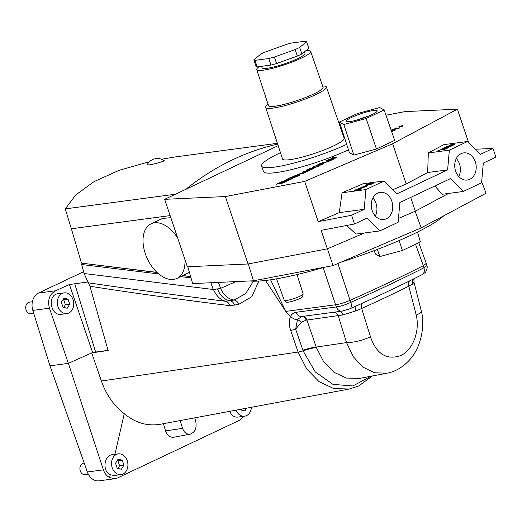 <?xml version="1.0" encoding="UTF-8"?>
<svg xmlns="http://www.w3.org/2000/svg" width="522" height="522" viewBox="0 0 522 522"><rect width="100%" height="100%" fill="white"/><g stroke="black" fill="none" stroke-linecap="round" stroke-linejoin="round"><path stroke-width="0.78" d="M157.115 272.517L84.955 263.564M182.746 275.649L190.641 276.614M115.036 478.707L99.128 480.827A13.937 10.877 -97.6 0 1 87.35 471.979L49.962 365.818L32.827 310.401A13.937 10.877 -97.6 0 1 38.576 293.018L55.508 290.767C49.401 294.356 47.378 300.163 49.44 308.189L68.389 363.364L103.402 469.839C104.628 473.395 106.684 475.966 109.581 477.565L114.984 478.713L117.509 477.963L239.826 420.125L244.198 416.243M83.611 271.727L38.576 293.018M191.006 277.893L180.677 276.627M158.734 273.946L81.66 264.517L84.101 273.515L88.322 282.813C126.722 288.529 172.508 294.689 225.667 301.292C220.408 299.889 216.343 295.967 213.478 289.527L220.623 288.385L235.846 281.599M180.181 420.569L182.556 428.366C184.09 432.581 186.628 434.506 190.171 434.141C194.882 432.412 196.774 428.392 195.861 422.076L194.804 417.841M190.171 434.141L173.852 437.247C169.97 437.645 167.203 435.531 165.552 430.891L163.425 423.694M49.962 365.818L68.389 363.364L92.603 352.487L69.413 284.523L55.508 290.767M69.413 284.523L87.716 282.017M64.154 292.868L58.281 293.651C47.006 294.643 50.308 316.306 61.426 314.316L66.914 313.585A10.453 8.156 82.4 0 0 73.047 299.674A10.453 8.156 82.4 0 0 64.154 292.868A10.453 8.156 82.4 0 0 57.453 304.3A10.453 8.156 82.4 0 0 66.914 313.585M74.724 283.746L95.617 352.05L92.603 352.487M84.101 273.515L213.478 289.527M81.66 264.517L82.554 263.271M229.726 411.329C231.448 415.421 234.084 417.352 237.64 417.117L244.609 416.191A10.453 8.156 82.4 0 0 251.408 407.284M372.401 375.971L358.653 386.012L349.185 389.047L160.541 424.229C147.465 426.448 135.374 422.931 124.262 413.692L114.925 454.323M118.337 453.872L112.439 454.655C103.852 455.288 102.103 471.222 110.227 474.739L114.135 475.516L121.097 474.589A10.453 8.156 82.4 0 0 127.231 460.678A10.453 8.156 82.4 0 0 118.337 453.872A10.453 8.156 82.4 0 0 111.636 465.304A10.453 8.156 82.4 0 0 121.097 474.589M110.227 474.739L109.581 477.565M124.262 413.692C113.868 405.646 106.24 394.756 101.392 381.021L91.702 352.892L108.093 350.51L89.928 286.219L88.322 282.813M108.282 350.36L95.617 352.05M225.667 301.292L234.032 300.026A18.577 14.688 -104.6 0 1 220.623 288.385L218.437 282.402M258.86 281.058L251.872 296.646L238.88 304.3A6.969 5.364 76.3 0 0 234.032 300.026L245.588 293.723L253.438 281.175M265.489 280.471L285.815 311.399L290.421 316.769C291.602 314.179 293.488 312.691 296.072 312.306L336.312 306.949C340.722 306.323 345.564 304.789 350.836 302.355A464.397 70.242 -18.6 0 0 389.099 284.849A464.397 70.242 -18.6 0 0 423.897 267.806L423.329 265.678L426.278 263.401L426.892 265.678L423.897 267.806A6.969 4.796 63 0 1 422.2 274.592M225.693 301.298C227.638 301.742 229.008 303.197 229.791 305.651C175.666 298.891 129.045 292.418 89.928 286.219M349.185 389.021L333.747 388.551L319.046 381.641L306.74 369.015L298.088 352.05L290.65 330.328C288.92 325.056 288.855 320.541 290.441 316.789L290.421 316.769M337.891 263.519L350.086 300.313C344.768 302.63 339.913 304.117 335.516 304.776L285.815 311.399L270.598 279.792M349.884 308.789A6.969 3.608 -113.9 0 0 350.836 302.355L350.086 300.313A464.476 70.255 -18.6 0 0 388.446 282.767A464.476 70.255 -18.6 0 0 423.329 265.685A464.476 70.255 -18.6 0 0 423.329 265.678M415.545 244.263L423.329 265.685M362.372 303.197A5.807 3.184 65.6 0 0 361.674 308.476L370.463 336.807C376.499 354.014 386.534 360.297 400.583 355.658C412.876 350.132 420.125 331.065 416.23 315.171L408.824 286.18A453.155 68.545 161.4 0 1 385.986 297.233A453.155 68.545 161.4 0 1 361.674 308.476L355.945 310.871L342.85 314.936L306.14 320.156L301.533 322.113L295.654 329.141L297.481 319.484L301.749 316.508L342.106 311.132L349.838 308.809C376.199 297.116 400.302 285.723 422.141 274.618L424.947 272.68C425.437 272.973 428.105 267.753 426.892 265.685M302.277 316.436A5.807 4.398 82.5 0 1 306.943 320.058L316.352 347.541L323.647 361.766L334.054 372.336L346.419 378.065L359.423 378.404M387.024 373.184L374.528 372.793L362.836 367.057L353.185 356.617L346.549 342.589A18.577 4.9 -15.6 0 0 370.463 336.807M290.441 316.789L294.382 319.125L297.481 319.484M370.985 376.238L352.892 385.947L332.977 384.401L315.21 371.866L303.093 350.862L295.654 329.141A6.969 1.383 161.1 0 1 290.65 330.328M342.034 311.138A6.969 5.435 -97.6 0 1 336.312 306.949L323.177 267.629M416.23 315.171A18.577 4.215 -12.8 0 0 421.287 310.871L421.287 310.871C425.189 325.408 421.274 347.593 409.3 360.226C400.974 369.178 392.361 372.31 387.03 373.178L359.43 378.437M414.37 278.533L413.92 279.714L413.985 282.291L412.471 284.144L408.824 286.18A5.807 3.843 63.6 0 1 409.803 280.803M334.237 312.176A5.807 4.398 82 0 1 338.23 315.803L346.549 342.589L316.195 347.091A18.577 3.693 -18.9 0 0 302.884 350.249M412.471 284.144A5.807 5.109 54.9 0 1 413.594 278.924M355.945 310.871A5.807 1.272 69.4 0 1 355.228 306.407M342.85 314.936A5.807 2.969 76.6 0 0 340.233 311.38M306.14 320.156A5.807 4.13 82.6 0 0 301.749 316.508A6.969 5.435 82.4 0 1 296.072 312.306M301.533 322.113L297.507 319.49M69.72 304.156L67.227 308.248L63.045 307.314L61.355 302.29L63.847 298.199L68.03 299.132L69.72 304.156L65.4 304.737L63.736 307.471M65.4 304.737L63.71 299.706L63.018 299.556M68.03 299.132L63.71 299.706M32.371 301.788L29.506 302.166A5.807 4.528 82.4 0 0 26.1 309.898A5.807 4.528 82.4 0 0 31.039 313.676L33.728 313.317M123.903 465.161L121.411 469.252L117.228 468.319L115.538 463.295L118.031 459.203L122.213 460.136L123.903 465.161L119.584 465.741L117.92 468.475M119.584 465.741L117.894 460.717L117.202 460.561M122.213 460.136L117.894 460.717M84.225 463.099L83.69 463.171A5.807 4.528 82.4 0 0 80.284 470.903A5.807 4.528 82.4 0 0 85.223 474.681L88.355 474.263M242.064 409.026L241.425 410.077M240.531 409.313L240.733 409.92L244.916 410.86L246.541 408.191M236.003 410.155A10.453 8.156 82.4 0 0 244.609 416.191M248.328 263.93L253.477 280.79L192.644 283.59L187.809 266.755M253.477 280.79L332.99 265.613L327.438 248.818M332.99 265.613L421.176 227.873L415.179 211.26M421.176 227.873L486.08 193.225L481.669 181.76M250.025 280.947A107.336 16.234 -18.6 0 0 324.56 267.225M341.094 262.148A107.336 16.234 -18.6 0 0 443.713 215.84M303.158 294.036L302.623 296.627A8.646 1.305 161.4 0 1 294.839 300.502A8.646 1.305 161.4 0 1 286.297 302.121L284.307 300.385A9.983 1.507 -18.6 0 0 294.173 298.519A9.983 1.507 -18.6 0 0 303.158 294.036A9.983 1.507 -18.6 0 0 303.158 293.906L297.025 274.565M276.588 278.833L284.229 300.274A9.983 1.507 -18.6 0 0 284.307 300.385M374.176 250.612L375.481 254.064L379.931 256.537L402.397 250.482L399.121 240.551M379.931 256.537L377.282 249.431M402.397 250.482L420.419 241.96L417.502 232.068M458.753 176.56A13.702 10.694 82.4 0 0 456.345 158.499M375.305 216.017A13.702 10.694 82.4 0 0 372.897 197.955M428.308 152.939L427.675 172.528L447.622 169.872L449.357 150.134L428.308 152.939L443.837 144.653L467.666 141.475L480.384 154.375L492.97 148.424L475.32 149.24M449.357 150.134L467.666 141.475M434.846 185.995L442.219 194.275L463.268 191.476L450.551 178.57L399.865 202.536L398.129 222.274L379.82 230.933L355.984 234.104L346.647 225.484M492.97 148.424L495.9 157.129L483.313 163.079L481.578 182.817L463.268 191.476M427.675 172.528L406.181 183.998L392.857 189.701M384.218 180.938L365.909 189.59L342.073 192.768L363.168 183.737L384.218 180.938L396.935 193.838L447.622 169.872M342.073 192.768L339.241 212.65L364.173 209.329L365.909 189.59M318.211 221.648L351.587 215.279L354.516 223.984L321.141 230.352L327.366 248.844L248.054 263.982L225.354 196.54L304.665 181.395L318.211 221.648L339.241 212.65M351.587 215.279L364.173 209.329M354.516 223.984L367.103 218.033L379.82 230.933M455.621 171.131A13.702 10.694 82.4 0 0 467.275 180.057A13.702 10.694 82.4 0 0 469.787 179.314A13.702 10.694 82.4 0 0 475.77 163.419A13.702 10.694 82.4 0 0 463.66 152.894A13.702 10.694 82.4 0 0 455.621 171.131M372.173 210.588A13.702 10.694 82.4 0 0 383.827 219.514A13.702 10.694 82.4 0 0 386.339 218.77A13.702 10.694 82.4 0 0 392.316 202.875A13.702 10.694 82.4 0 0 380.205 192.35A13.702 10.694 82.4 0 0 372.173 210.588M304.665 181.395L392.635 143.746L457.383 109.189L468.554 142.375M392.635 143.746L406.181 183.998M339.274 124.138L340.031 123.995M385.973 115.225L405 111.597L457.383 109.189M410.697 197.414L415.336 211.195L448.633 193.421M415.336 211.195L398.469 218.411M364.434 232.982L327.366 248.844M225.354 196.54L164.665 199.326L187.365 266.775L248.054 263.982M164.665 199.326L278.174 145.658M305.931 50.647A28.449 4.3 161.4 0 1 310.655 51.43A28.449 4.3 161.4 0 1 301.325 58.157A28.449 4.3 161.4 0 1 273.058 68.167A28.449 4.3 161.4 0 1 256.726 69.576A28.449 4.3 161.4 0 1 259.206 66.627M304.483 51.815L304.998 53.342A22.642 3.426 161.4 0 1 297.566 58.692A22.642 3.426 161.4 0 1 275.087 66.653A22.642 3.426 161.4 0 1 262.077 67.782L261.581 66.314M256.726 69.576L268.491 105.581A28.782 4.352 -18.6 0 0 285.012 104.152A28.782 4.352 -18.6 0 0 313.611 94.032A28.782 4.352 -18.6 0 0 323.053 87.22L310.655 51.43M376.453 148.998L353.838 155.093L349.362 152.607L339.404 122.07L357.407 113.555L379.735 107.539L384.153 109.992L394.697 140.372L376.453 148.998L366.15 118.507L343.822 124.523L353.838 155.093M346.667 144.353A54.575 8.254 161.4 0 1 292.679 163.379A54.575 8.254 161.4 0 1 261.62 166.035L263.453 171.47A54.575 8.254 -18.6 0 0 294.48 168.828A54.575 8.254 -18.6 0 0 348.448 149.821M268.419 105.353A28.827 4.359 -18.6 0 0 297.162 100.544A28.827 4.359 -18.6 0 0 322.974 86.998M265.678 107.428L282.526 158.988A32.514 4.92 -18.6 0 0 301.194 157.376A32.514 4.92 -18.6 0 0 333.499 145.945A32.514 4.92 -18.6 0 0 344.161 138.252L326.4 86.991A32.031 4.848 161.4 0 1 315.895 94.567A32.031 4.848 161.4 0 1 284.072 105.835A32.031 4.848 161.4 0 1 265.678 107.428A32.031 4.848 161.4 0 1 268.093 104.374M322.635 86.019A32.031 4.848 161.4 0 1 326.4 86.991M261.62 166.035A54.575 8.254 161.4 0 1 279.524 153.135A54.575 8.254 161.4 0 1 280.471 152.685M341.988 131.988A54.575 8.254 161.4 0 1 342.595 131.857M343.822 124.523L339.404 122.07M384.153 109.992L366.15 118.507M371.853 114.69A16.254 2.46 161.4 0 1 355.723 120.399A16.254 2.46 161.4 0 1 346.373 121.221A16.254 2.46 161.4 0 1 351.704 117.372A16.254 2.46 161.4 0 1 367.853 111.656A16.254 2.46 161.4 0 1 377.184 110.847A16.254 2.46 161.4 0 1 371.853 114.69M357.041 120.047A16.215 2.453 161.4 0 1 367.977 116.367M254.977 60.369L257.176 66.901L270.983 65.061L268.784 58.536A27.868 4.215 -18.6 0 0 274.389 57.022L295.158 49.551A27.868 4.215 -18.6 0 0 299.648 47.424L306.61 41.786A27.868 4.215 -18.6 0 0 305.5 41.173L291.694 43.013A27.868 4.215 -18.6 0 0 286.089 44.52L265.326 51.998A27.868 4.215 161.4 0 0 260.83 54.118L253.868 59.756A27.868 4.215 161.4 0 0 254.977 60.369L268.784 58.536M257.176 66.901A27.868 4.215 161.4 0 1 256.067 66.281L253.868 59.756M299.648 47.424L301.846 53.949L308.809 48.311L306.61 41.786M301.846 53.949A27.868 4.215 161.4 0 1 297.351 56.076L295.158 49.551M274.389 57.022L276.588 63.547L297.351 56.076M276.588 63.547A27.868 4.215 161.4 0 1 270.983 65.061M156.965 272.373L81.478 263.134L71.37 228.76M190.602 276.484L182.954 275.551M170.844 217.687L162.544 218.418L151.099 223.821A30.191 18.316 64.7 0 0 144.972 252.615L145.638 254.592A30.191 18.316 -115.3 0 0 176.912 278.409L189.388 272.249M176.912 278.409A30.191 18.316 -115.3 0 0 184.932 259.538M151.099 223.821A30.191 18.316 64.7 0 1 177.708 238.078M161.546 159.243L175.124 156.939L277.404 143.315M175.522 194.191L65.276 208.878L75.814 194.889L94.11 181.584L119.277 170.27L149.462 161.709M277.658 144.092C244.348 151.785 213.746 166.857 185.839 189.316M149.09 164.906C153.905 164.28 165.278 160.939 164.195 160.645A11.614 11.614 0 0 0 147.158 164.782L149.09 164.906M170.146 215.606L71.325 228.773L65.276 208.878M367.292 185.082C369.87 183.979 369.844 184.07 367.201 185.356C364.486 185.728 364.95 185.206 368.591 183.79C374.953 182.191 375.383 182.53 369.896 184.814C366.437 185.597 372.323 184.025 372.767 183.437C373.06 182.968 372.238 182.968 370.294 183.437C366.992 184.449 365.987 184.997 367.292 185.082M365.439 186.569L362.385 187.437L365.439 186.569M362.921 186.38C364.558 185.76 367.514 186.015 366.379 186.7L358.183 188.618C360.291 187.966 365.791 186.178 362.921 186.38M358.307 188.833C362.027 188.031 354.529 190.008 355.084 190.452L360.937 188.527C362.986 188.488 361.805 189.114 357.394 190.399L361.159 188.683L355.776 190.589C353.348 190.863 354.19 190.282 358.307 188.833M453.364 144.744L450.31 145.612L453.364 144.744M450.845 144.555C452.483 143.935 455.438 144.189 454.303 144.875L446.114 146.793C448.215 146.147 453.722 144.353 450.845 144.555M444.561 147.53L451.106 146.388L444.561 147.53M447.491 147.883C443.68 148.111 440.633 151.256 447.491 147.883M442.369 148.568L448.913 147.426L446.277 148.672C442.8 150.042 441.605 150.258 442.695 149.299L437.912 150.675L444.013 148.659C444.633 148.228 444.085 148.196 442.369 148.568M398.762 126.807L402.658 125.502C403.76 125.378 400.4 126.657 403.258 125.972L399.382 127.277C398.293 127.394 401.627 126.122 398.762 126.807M397.444 128.49L394.391 129.365L397.444 128.49M391.135 130.108L396.015 128.386L394.926 128.308L395.761 127.91L399.232 128.223L391.206 130.304M391.324 130.65L395.187 130.141L391.415 130.911M391.572 131.361L392.994 131.172L391.715 131.779M335.144 157.807L332.09 158.681L335.144 157.807M332.625 157.624C334.263 157.005 337.219 157.259 336.083 157.944L327.888 159.862C329.995 159.21 335.496 157.416 332.625 157.624M325.571 160.959L334.08 158.89C332.481 159.771 326.38 162.375 330.654 160.28L325.571 160.959M322.061 162.616L328.579 161.494L321.904 163.262C318.329 163.98 325.826 163.008 322.89 164.176L317.135 164.945L322.713 163.947L319.627 163.771L326.961 161.964L322.061 162.616M319.34 165.481C317.206 165.415 315.079 166.029 312.952 167.314C315.164 167.353 317.291 166.74 319.34 165.481M317.128 165.415C321.696 164.782 321.043 165.441 315.171 167.373C310.675 167.98 311.327 167.327 317.128 165.415M310.146 168.528C313.866 167.719 306.368 169.696 306.916 170.139L312.776 168.214C314.825 168.175 313.644 168.802 309.233 170.087L312.998 168.371L307.615 170.276C305.187 170.557 306.029 169.97 310.146 168.528M308.137 170.929L303.726 172.404C304.163 172.658 305.631 172.162 308.137 170.929M303.054 171.601L309.605 170.466L307.354 171.523C305.377 172.462 303.804 172.88 302.63 172.769L305.396 171.288L303.054 171.601M297.481 174.237L304.032 173.095L300.874 173.787L297.781 175.248L300.15 174.935L299.36 175.307L293.599 176.071L297.103 175.34L300.196 173.878L297.481 174.237M287.831 178.805C291.609 176.86 295.008 175.907 298.029 175.934L293.044 178.061C294.839 177.199 297.958 175.927 294.799 176.632L290.832 178.283C292.94 177.323 295.23 176.305 292.163 176.984L287.831 178.805M291.061 179.013C287.25 179.242 284.203 182.387 291.061 179.013M285.939 179.698L292.483 178.557L289.847 179.803C286.369 181.18 285.175 181.388 286.265 180.429L281.482 181.806L287.583 179.79C288.203 179.359 287.655 179.327 285.939 179.698M276.275 184.266C280.053 182.328 283.453 181.369 286.474 181.402L281.488 183.522C283.283 182.667 286.402 181.388 283.244 182.1L279.27 183.744C281.384 182.785 283.674 181.773 280.608 182.446L276.275 184.266M210.849 282.748L213.152 289.305M165.552 430.891L182.556 428.366M49.44 308.189L32.827 310.401M87.35 471.979L103.402 469.839M238.88 304.3L234.561 305.076A6.969 5.279 83.1 0 0 230.058 300.757A18.577 14.499 -97.6 0 1 217.57 288.986M234.561 305.076L229.791 305.651M101.392 381.021L298.088 352.05A6.969 1.383 161.1 0 0 303.093 350.862A18.577 3.687 -19.7 0 1 316.352 347.541M418.774 242.737L426.278 263.401M414.018 282.369L421.287 310.871"/></g></svg>

